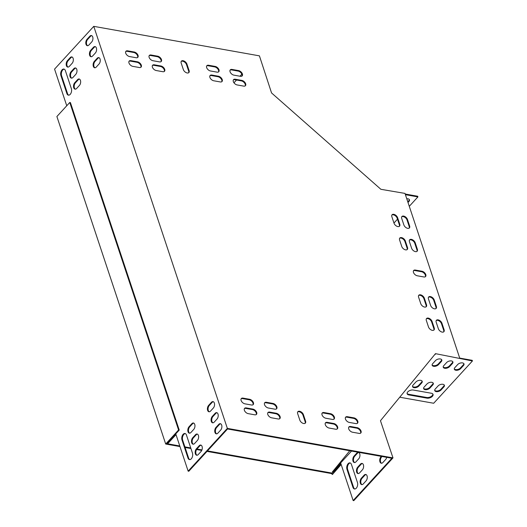 <?xml version="1.0" encoding="UTF-8"?>
<svg xmlns="http://www.w3.org/2000/svg" width="527" height="527" viewBox="0 0 527 527"><rect width="100%" height="100%" fill="white"/><g stroke="black" fill="none" stroke-linecap="round" stroke-linejoin="round"><path stroke-width="0.79" d="M341.173 464.518L332.432 474.491L331.351 473.536L331.799 473.048L207.467 450.901M201.96 449.92L196.94 449.024M190.734 447.917L184.898 446.883M179.786 445.967L166.809 443.655L179.239 430.091L70.427 102.587L69.768 102.475L56.89 116.526L165.702 444.03L178.581 429.979L179.239 430.091M331.351 473.536L207.019 451.389M201.742 450.447L196.584 449.531M190.932 448.523L185.102 447.482M179.984 446.573L165.702 444.03M332.88 474.004L331.799 473.048M334.935 470.4L333.36 472.12M178.581 429.979L69.768 102.475M422.055 381.034A3.61 1.983 -18.4 0 1 421.448 382.338L418.649 385.395A3.61 1.983 -18.4 0 1 415.348 387.016A3.61 1.983 -18.4 0 1 412.509 386.331M441.652 359.651A3.61 1.983 -18.4 0 1 441.046 360.955L438.247 364.012A3.61 1.983 -18.4 0 1 434.946 365.633A3.61 1.983 -18.4 0 1 432.107 364.947M432.898 394.084A4.124 2.266 -18.4 0 1 430.829 396.673A4.124 2.266 -18.4 0 1 426.679 397.483L408.603 394.268A4.124 2.266 -18.4 0 1 407.088 393.432M463.832 363.604A3.61 1.983 -18.4 0 1 463.233 364.908L460.433 367.965A3.61 1.983 -18.4 0 1 457.133 369.585A3.61 1.983 -18.4 0 1 454.294 368.9M444.235 384.987A3.61 1.983 -18.4 0 1 443.635 386.291L440.835 389.348A3.61 1.983 -18.4 0 1 437.535 390.968A3.61 1.983 -18.4 0 1 434.696 390.283M452.739 361.627A3.61 1.983 -18.4 0 1 452.14 362.932L449.34 365.988A3.61 1.983 -18.4 0 1 446.04 367.609A3.61 1.983 -18.4 0 1 443.2 366.924M433.141 383.01A3.61 1.983 -18.4 0 1 432.542 384.315L429.742 387.371A3.61 1.983 -18.4 0 1 426.442 388.992A3.61 1.983 -18.4 0 1 423.603 388.307M459.715 358.096L472.212 360.323L472.429 360.975L433.681 403.254L399.749 397.213M351.535 451.066L340.646 462.943L353.136 500.531L353.795 500.65L392.99 457.884L380.461 420.724L435.48 353.65L472.429 360.975M408.01 202.487L408.932 201.485A3.61 1.983 161.6 0 0 409.479 199.832A3.61 1.983 161.6 0 0 406.785 198.798M405.415 194.674L417.911 196.9L409.281 206.314M397.49 219.186L393.965 223.026M72.976 77.429A3.61 2.115 100.1 0 1 71.389 78.121A3.61 2.115 100.1 0 1 69.854 75.519A3.61 2.115 100.1 0 1 71.073 71.712L73.872 68.655A3.61 2.115 100.1 0 1 75.46 67.963A3.61 2.115 100.1 0 1 76.995 70.565A3.61 2.115 100.1 0 1 75.776 74.373L72.976 77.429M96.237 67.074A3.61 2.115 100.1 0 1 94.656 67.766A3.61 2.115 100.1 0 1 93.114 65.164A3.61 2.115 100.1 0 1 94.34 61.356L97.139 58.299A3.61 2.115 100.1 0 1 98.72 57.608A3.61 2.115 100.1 0 1 100.262 60.216A3.61 2.115 100.1 0 1 99.036 64.024L96.237 67.074M189.041 426.751A3.61 2.115 -79.9 0 0 187.816 430.559A3.61 2.115 -79.9 0 0 189.358 433.161A3.61 2.115 -79.9 0 0 190.939 432.469L193.738 429.413A3.61 2.115 -79.9 0 0 194.957 425.605A3.61 2.115 -79.9 0 0 193.422 423.003A3.61 2.115 -79.9 0 0 191.841 423.695L189.041 426.751L189.694 426.87A3.61 2.115 -79.9 0 0 188.468 430.401A3.61 2.115 -79.9 0 0 189.694 433.174M196.367 448.813A3.61 2.115 -79.9 0 0 195.148 452.621A3.61 2.115 -79.9 0 0 196.69 455.223A3.61 2.115 -79.9 0 0 198.271 454.531L201.07 451.474A3.61 2.115 -79.9 0 0 202.289 447.667A3.61 2.115 -79.9 0 0 200.754 445.065A3.61 2.115 -79.9 0 0 199.166 445.756L196.367 448.813L197.026 448.932A3.61 2.115 -79.9 0 0 195.8 452.462A3.61 2.115 -79.9 0 0 197.026 455.236M212.302 416.396A3.61 2.115 -79.9 0 0 211.083 420.203A3.61 2.115 -79.9 0 0 212.618 422.812A3.61 2.115 -79.9 0 0 214.206 422.12L217.005 419.064A3.61 2.115 -79.9 0 0 218.224 415.256A3.61 2.115 -79.9 0 0 216.683 412.654A3.61 2.115 -79.9 0 0 215.102 413.346L212.302 416.396L212.961 416.514A3.61 2.115 -79.9 0 0 211.729 420.045A3.61 2.115 -79.9 0 0 212.954 422.825M187.968 457.976A4.124 2.418 -79.9 0 0 189.489 459.59A4.124 2.418 -79.9 0 0 192.105 457.548A4.124 2.418 -79.9 0 0 192.447 453.088L186.479 435.111A4.124 2.418 -79.9 0 0 184.957 433.497A4.124 2.418 -79.9 0 0 182.342 435.539A4.124 2.418 -79.9 0 0 181.999 439.999L187.968 457.976L188.626 458.095A4.124 2.418 -79.9 0 0 189.819 459.61M215.965 427.43A3.61 2.115 -79.9 0 0 214.746 431.238A3.61 2.115 -79.9 0 0 216.287 433.84A3.61 2.115 -79.9 0 0 217.868 433.148L220.668 430.091A3.61 2.115 -79.9 0 0 221.887 426.284A3.61 2.115 -79.9 0 0 220.352 423.682A3.61 2.115 -79.9 0 0 218.764 424.373L215.965 427.43L216.623 427.549A3.61 2.115 -79.9 0 0 215.398 431.079A3.61 2.115 -79.9 0 0 216.623 433.853M167.369 443.049L175.814 434.017L188.146 471.145L227.348 428.379L93.766 26.35L54.571 69.116L66.751 105.769M88.905 45.012A3.61 2.115 100.1 0 1 87.324 45.704A3.61 2.115 100.1 0 1 85.789 43.102A3.61 2.115 100.1 0 1 87.008 39.294L89.807 36.238A3.61 2.115 100.1 0 1 91.388 35.546A3.61 2.115 100.1 0 1 92.93 38.148A3.61 2.115 100.1 0 1 91.705 41.962L88.905 45.012M60.908 75.565A4.124 2.418 100.1 0 1 61.257 71.105A4.124 2.418 100.1 0 1 63.872 69.057A4.124 2.418 100.1 0 1 65.388 70.677L71.362 88.655A4.124 2.418 100.1 0 1 71.013 93.108A4.124 2.418 100.1 0 1 68.398 95.156A4.124 2.418 100.1 0 1 66.883 93.536L60.908 75.565L61.567 75.677L67.542 93.654A4.124 2.418 -79.9 0 0 68.734 95.176M208.639 405.368A3.61 2.115 -79.9 0 0 207.414 409.176A3.61 2.115 -79.9 0 0 208.955 411.778A3.61 2.115 -79.9 0 0 210.536 411.086L213.336 408.03A3.61 2.115 -79.9 0 0 214.561 404.222A3.61 2.115 -79.9 0 0 213.02 401.62A3.61 2.115 -79.9 0 0 211.439 402.312L208.639 405.368L209.291 405.48A3.61 2.115 -79.9 0 0 208.066 409.018A3.61 2.115 -79.9 0 0 209.291 411.791M192.704 437.779A3.61 2.115 -79.9 0 0 191.485 441.593A3.61 2.115 -79.9 0 0 193.02 444.195A3.61 2.115 -79.9 0 0 194.601 443.503L197.401 440.447A3.61 2.115 -79.9 0 0 198.626 436.639A3.61 2.115 -79.9 0 0 197.085 434.037A3.61 2.115 -79.9 0 0 195.504 434.729L192.704 437.779L193.363 437.897A3.61 2.115 -79.9 0 0 192.131 441.428A3.61 2.115 -79.9 0 0 193.356 444.208M92.574 56.046A3.61 2.115 100.1 0 1 90.993 56.738A3.61 2.115 100.1 0 1 89.452 54.136A3.61 2.115 100.1 0 1 90.67 50.328L93.47 47.272A3.61 2.115 100.1 0 1 95.058 46.58A3.61 2.115 100.1 0 1 96.593 49.182A3.61 2.115 100.1 0 1 95.374 52.99L92.574 56.046M69.307 66.395A3.61 2.115 100.1 0 1 67.726 67.087A3.61 2.115 100.1 0 1 66.185 64.485A3.61 2.115 100.1 0 1 67.41 60.677L70.21 57.621A3.61 2.115 100.1 0 1 71.791 56.929A3.61 2.115 100.1 0 1 73.332 59.531A3.61 2.115 100.1 0 1 72.107 63.345L69.307 66.395M76.639 88.464A3.61 2.115 100.1 0 1 75.058 89.155A3.61 2.115 100.1 0 1 73.516 86.547A3.61 2.115 100.1 0 1 74.742 82.739L77.541 79.682A3.61 2.115 100.1 0 1 79.122 78.991A3.61 2.115 100.1 0 1 80.657 81.599A3.61 2.115 100.1 0 1 79.439 85.407L76.639 88.464M75.776 68.069A3.61 2.115 -79.9 0 0 74.531 68.773L71.731 71.824A3.61 2.115 -79.9 0 0 70.506 75.361A3.61 2.115 -79.9 0 0 71.731 78.134M99.043 57.713A3.61 2.115 -79.9 0 0 97.798 58.418L94.992 61.475A3.61 2.115 -79.9 0 0 93.766 65.005A3.61 2.115 -79.9 0 0 94.992 67.785M193.745 423.109A3.61 2.115 -79.9 0 0 192.493 423.813L189.694 426.87M201.07 445.17A3.61 2.115 -79.9 0 0 199.825 445.875L197.026 448.932M217.005 412.753A3.61 2.115 -79.9 0 0 215.76 413.458L212.961 416.514M185.28 433.596A4.124 2.418 -79.9 0 0 182.895 435.908A4.124 2.418 -79.9 0 0 182.652 440.117L188.626 458.095M220.668 423.787A3.61 2.115 -79.9 0 0 219.423 424.492L216.623 427.549M188.146 471.145L188.804 471.257L227.552 428.978L391.884 458.253L353.136 500.531M167.415 443.181L168.073 443.299L176.018 434.63M91.711 35.652A3.61 2.115 -79.9 0 0 90.466 36.356L87.666 39.413A3.61 2.115 -79.9 0 0 86.435 42.944A3.61 2.115 -79.9 0 0 87.66 45.717M64.195 69.156A4.124 2.418 -79.9 0 0 61.811 71.468A4.124 2.418 -79.9 0 0 61.567 75.677M213.343 401.726A3.61 2.115 -79.9 0 0 212.091 402.43L209.291 405.48M197.408 434.136A3.61 2.115 -79.9 0 0 196.163 434.841L193.363 437.897M95.374 46.679A3.61 2.115 -79.9 0 0 94.129 47.39L91.329 50.44A3.61 2.115 -79.9 0 0 90.104 53.978A3.61 2.115 -79.9 0 0 91.329 56.751M72.113 57.035A3.61 2.115 -79.9 0 0 70.868 57.739L68.069 60.796A3.61 2.115 -79.9 0 0 66.837 64.327A3.61 2.115 -79.9 0 0 68.062 67.107M79.445 79.096A3.61 2.115 -79.9 0 0 78.194 79.801L75.394 82.858A3.61 2.115 -79.9 0 0 74.169 86.388A3.61 2.115 -79.9 0 0 75.394 89.168M233.968 82.792L236.504 80.018M239.983 76.231L241.847 74.188M459.728 358.149L404.993 193.416L380.876 189.298L271.557 92.95L259.416 55.855L93.766 26.35M357.695 467.172A3.61 2.115 -79.9 0 0 356.469 470.98A3.61 2.115 -79.9 0 0 358.011 473.582A3.61 2.115 -79.9 0 0 359.592 472.89L362.392 469.834A3.61 2.115 -79.9 0 0 363.617 466.026A3.61 2.115 -79.9 0 0 362.075 463.424A3.61 2.115 -79.9 0 0 360.494 464.116L357.695 467.172L358.353 467.291A3.61 2.115 -79.9 0 0 357.122 470.822A3.61 2.115 -79.9 0 0 358.347 473.595M352.958 487.37A4.124 2.418 -79.9 0 0 354.473 488.984A4.124 2.418 -79.9 0 0 357.089 486.941A4.124 2.418 -79.9 0 0 357.438 482.482L351.463 464.504A4.124 2.418 -79.9 0 0 349.948 462.89A4.124 2.418 -79.9 0 0 347.333 464.933A4.124 2.418 -79.9 0 0 346.983 469.392L352.958 487.37L353.617 487.482A4.124 2.418 -79.9 0 0 354.809 489.003M381.357 456.382L380.955 456.817A3.61 2.115 -79.9 0 0 379.736 460.631A3.61 2.115 -79.9 0 0 381.271 463.233A3.61 2.115 -79.9 0 0 382.859 462.541L385.659 459.485A3.61 2.115 -79.9 0 0 386.719 457.337M361.357 478.2A3.61 2.115 -79.9 0 0 360.139 482.014A3.61 2.115 -79.9 0 0 361.674 484.616A3.61 2.115 -79.9 0 0 363.261 483.924L366.061 480.868A3.61 2.115 -79.9 0 0 367.279 477.06A3.61 2.115 -79.9 0 0 365.738 474.458A3.61 2.115 -79.9 0 0 364.157 475.15L361.357 478.2L362.016 478.318A3.61 2.115 -79.9 0 0 360.791 481.856A3.61 2.115 -79.9 0 0 362.009 484.629M354.025 456.138A3.61 2.115 -79.9 0 0 352.807 459.952A3.61 2.115 -79.9 0 0 354.348 462.554A3.61 2.115 -79.9 0 0 355.929 461.863L358.729 458.806A3.61 2.115 -79.9 0 0 359.948 454.999A3.61 2.115 -79.9 0 0 358.413 452.397A3.61 2.115 -79.9 0 0 356.825 453.088L354.025 456.138L354.684 456.257A3.61 2.115 -79.9 0 0 353.459 459.788A3.61 2.115 -79.9 0 0 354.684 462.568M362.398 463.529A3.61 2.115 -79.9 0 0 361.153 464.234L358.353 467.291M350.271 462.983A4.124 2.418 -79.9 0 0 347.886 465.301A4.124 2.418 -79.9 0 0 347.642 469.504L353.617 487.482M382.016 456.494L381.614 456.935A3.61 2.115 -79.9 0 0 380.389 460.473A3.61 2.115 -79.9 0 0 381.614 463.246M366.061 474.557A3.61 2.115 -79.9 0 0 364.816 475.262L362.016 478.318M358.729 452.495A3.61 2.115 -79.9 0 0 357.484 453.2L354.684 456.257M432.759 384.967L429.96 388.024A3.61 1.983 -18.4 0 1 426.363 389.684A3.61 1.983 -18.4 0 1 423.655 388.649A3.61 1.983 -18.4 0 1 424.209 386.996L427.008 383.946A3.61 1.983 -18.4 0 1 430.605 382.286A3.61 1.983 -18.4 0 1 433.306 383.32A3.61 1.983 -18.4 0 1 432.759 384.967L432.542 384.315M452.357 363.584L449.557 366.64A3.61 1.983 -18.4 0 1 445.961 368.301A3.61 1.983 -18.4 0 1 443.253 367.266A3.61 1.983 -18.4 0 1 443.806 365.613L446.606 362.563A3.61 1.983 -18.4 0 1 450.203 360.903A3.61 1.983 -18.4 0 1 452.904 361.937A3.61 1.983 -18.4 0 1 452.357 363.584L452.14 362.932M443.853 386.943L441.046 390A3.61 1.983 -18.4 0 1 437.45 391.66A3.61 1.983 -18.4 0 1 434.749 390.626A3.61 1.983 -18.4 0 1 435.295 388.972L438.095 385.922A3.61 1.983 -18.4 0 1 441.692 384.262A3.61 1.983 -18.4 0 1 444.399 385.296A3.61 1.983 -18.4 0 1 443.853 386.943L443.635 386.291M435.737 353.874L435.058 354.157M434.946 354.302L435.289 354.361M463.45 365.56L460.651 368.617A3.61 1.983 -18.4 0 1 457.054 370.277A3.61 1.983 -18.4 0 1 454.346 369.243A3.61 1.983 -18.4 0 1 454.893 367.589L457.693 364.539A3.61 1.983 -18.4 0 1 461.296 362.879A3.61 1.983 -18.4 0 1 463.997 363.913A3.61 1.983 -18.4 0 1 463.45 365.56L463.233 364.908M413.3 390.033L431.376 393.254A4.124 2.266 -18.4 0 1 433.049 394.394A4.124 2.266 -18.4 0 1 431.31 397.18A4.124 2.266 -18.4 0 1 426.896 398.142L408.82 394.921A4.124 2.266 -18.4 0 1 407.147 393.774A4.124 2.266 -18.4 0 1 408.893 390.994A4.124 2.266 -18.4 0 1 413.3 390.033M441.264 361.608L438.464 364.664A3.61 1.983 -18.4 0 1 434.867 366.324A3.61 1.983 -18.4 0 1 432.166 365.29A3.61 1.983 -18.4 0 1 432.713 363.637L435.513 360.587A3.61 1.983 -18.4 0 1 439.11 358.927A3.61 1.983 -18.4 0 1 441.81 359.961A3.61 1.983 -18.4 0 1 441.264 361.608L441.046 360.955M421.666 382.991L418.866 386.047A3.61 1.983 -18.4 0 1 415.269 387.707A3.61 1.983 -18.4 0 1 412.569 386.673A3.61 1.983 -18.4 0 1 413.115 385.026L415.915 381.97A3.61 1.983 -18.4 0 1 419.512 380.31A3.61 1.983 -18.4 0 1 422.213 381.344A3.61 1.983 -18.4 0 1 421.666 382.991L421.448 382.338M405.197 194.022L417.694 196.248L417.911 196.9M407.793 201.834L408.715 200.827A3.61 1.983 161.6 0 0 409.321 199.522M297.676 411.956A3.61 2.148 -137.5 0 1 300.588 412.325A3.61 2.148 -137.5 0 1 302.959 415.124L305.133 421.659A3.61 2.148 -137.5 0 1 305.107 423.313M181.209 61.409A3.61 2.148 -137.5 0 1 184.114 61.778A3.61 2.148 -137.5 0 1 186.486 64.577L188.659 71.112A3.61 2.148 -137.5 0 1 188.633 72.766M413.491 270.766A3.61 2.148 -137.5 0 1 414.94 270.555L421.514 271.728A3.61 2.148 -137.5 0 1 424.63 273.79A3.61 2.148 -137.5 0 1 425.315 276.747M152.422 65.506A3.61 2.148 -137.5 0 1 153.871 65.302L160.445 66.474A3.61 2.148 -137.5 0 1 163.568 68.536A3.61 2.148 -137.5 0 1 164.246 71.494M149.161 55.704A3.61 2.148 -137.5 0 1 150.617 55.493L157.191 56.666A3.61 2.148 -137.5 0 1 160.307 58.734A3.61 2.148 -137.5 0 1 160.992 61.692M209.937 75.756A3.61 2.148 -137.5 0 1 211.393 75.545L217.961 76.718A3.61 2.148 -137.5 0 1 221.083 78.786A3.61 2.148 -137.5 0 1 221.768 81.744M206.676 65.947A3.61 2.148 -137.5 0 1 208.132 65.743L214.706 66.909A3.61 2.148 -137.5 0 1 217.822 68.978A3.61 2.148 -137.5 0 1 218.507 71.935M233.356 79.926A3.61 2.148 -137.5 0 1 234.805 79.715L241.379 80.888A3.61 2.148 -137.5 0 1 244.502 82.956A3.61 2.148 -137.5 0 1 245.18 85.914M129.003 61.336A3.61 2.148 -137.5 0 1 130.459 61.132L137.027 62.298A3.61 2.148 -137.5 0 1 140.149 64.366A3.61 2.148 -137.5 0 1 140.834 67.324M322.063 413.227A3.61 2.148 -137.5 0 1 323.519 413.016L330.093 414.189A3.61 2.148 -137.5 0 1 333.209 416.258A3.61 2.148 -137.5 0 1 333.894 419.215M325.324 423.029A3.61 2.148 -137.5 0 1 326.773 422.825L333.347 423.998A3.61 2.148 -137.5 0 1 336.47 426.06A3.61 2.148 -137.5 0 1 337.148 429.018M264.547 402.984A3.61 2.148 -137.5 0 1 266.003 402.773L272.578 403.945A3.61 2.148 -137.5 0 1 275.693 406.007A3.61 2.148 -137.5 0 1 276.379 408.965M267.808 412.786A3.61 2.148 -137.5 0 1 269.257 412.582L275.832 413.748A3.61 2.148 -137.5 0 1 278.948 415.816A3.61 2.148 -137.5 0 1 279.633 418.774M241.129 398.807A3.61 2.148 -137.5 0 1 242.585 398.603L249.159 399.776A3.61 2.148 -137.5 0 1 252.275 401.837A3.61 2.148 -137.5 0 1 252.96 404.795M345.481 417.397A3.61 2.148 -137.5 0 1 346.937 417.193L353.505 418.359A3.61 2.148 -137.5 0 1 356.627 420.427A3.61 2.148 -137.5 0 1 357.313 423.385M125.742 51.534A3.61 2.148 -137.5 0 1 127.198 51.323L133.772 52.496A3.61 2.148 -137.5 0 1 136.888 54.558A3.61 2.148 -137.5 0 1 137.573 57.515M230.095 70.117A3.61 2.148 -137.5 0 1 231.551 69.913L238.125 71.086A3.61 2.148 -137.5 0 1 241.241 73.148A3.61 2.148 -137.5 0 1 241.926 76.105M348.742 427.206A3.61 2.148 -137.5 0 1 350.191 426.995L356.766 428.168A3.61 2.148 -137.5 0 1 359.882 430.236A3.61 2.148 -137.5 0 1 360.567 433.187M244.39 408.616A3.61 2.148 -137.5 0 1 245.839 408.405L252.413 409.578A3.61 2.148 -137.5 0 1 255.536 411.646A3.61 2.148 -137.5 0 1 256.214 414.604M399.611 238.309A3.61 2.148 -137.5 0 1 402.523 238.672A3.61 2.148 -137.5 0 1 404.894 241.471L407.068 248.013A3.61 2.148 -137.5 0 1 407.042 249.666M418.616 295.509A3.61 2.148 -137.5 0 1 421.528 295.871A3.61 2.148 -137.5 0 1 423.899 298.671L426.066 305.212A3.61 2.148 -137.5 0 1 426.047 306.859M426.356 318.795A3.61 2.148 -137.5 0 1 429.261 319.158A3.61 2.148 -137.5 0 1 431.633 321.964L433.807 328.499A3.61 2.148 -137.5 0 1 433.78 330.152M391.877 215.023A3.61 2.148 -137.5 0 1 394.782 215.385A3.61 2.148 -137.5 0 1 397.154 218.185L399.328 224.726A3.61 2.148 -137.5 0 1 399.301 226.373M428.477 297.268A3.61 2.148 -137.5 0 1 431.389 297.63A3.61 2.148 -137.5 0 1 433.761 300.43L435.928 306.964A3.61 2.148 -137.5 0 1 435.908 308.618M409.472 240.068A3.61 2.148 -137.5 0 1 412.384 240.431A3.61 2.148 -137.5 0 1 414.756 243.23L416.923 249.765A3.61 2.148 -137.5 0 1 416.903 251.419M401.739 216.775A3.61 2.148 -137.5 0 1 404.644 217.144A3.61 2.148 -137.5 0 1 407.015 219.943L409.189 226.478A3.61 2.148 -137.5 0 1 409.163 228.132M436.218 320.554A3.61 2.148 -137.5 0 1 439.123 320.917A3.61 2.148 -137.5 0 1 441.494 323.716L443.668 330.258A3.61 2.148 -137.5 0 1 443.642 331.905M340.949 463.839L332.866 472.653L332.247 472.106L349.77 450.75M340.646 462.943L332.247 472.106M392.99 457.884L227.348 428.379M303.407 414.63L305.581 421.172A3.61 2.148 -137.5 0 1 305.364 423.095A3.61 2.148 -137.5 0 1 302.432 423.076A3.61 2.148 -137.5 0 1 299.823 420.144L297.656 413.609A3.61 2.148 -137.5 0 1 297.874 411.686A3.61 2.148 -137.5 0 1 300.805 411.699A3.61 2.148 -137.5 0 1 303.407 414.63L302.959 415.124M183.356 69.597L181.183 63.062A3.61 2.148 -137.5 0 1 181.4 61.139A3.61 2.148 -137.5 0 1 184.331 61.152A3.61 2.148 -137.5 0 1 186.933 64.09L189.107 70.625A3.61 2.148 -137.5 0 1 188.89 72.548A3.61 2.148 -137.5 0 1 185.959 72.535A3.61 2.148 -137.5 0 1 183.356 69.597M415.388 270.068L421.962 271.24A3.61 2.148 -137.5 0 1 425.236 273.526A3.61 2.148 -137.5 0 1 425.572 276.537A3.61 2.148 -137.5 0 1 423.866 276.958L417.292 275.786A3.61 2.148 -137.5 0 1 414.018 273.5A3.61 2.148 -137.5 0 1 413.682 270.489A3.61 2.148 -137.5 0 1 415.388 270.068L414.94 270.555M162.797 71.705L156.223 70.532A3.61 2.148 -137.5 0 1 152.949 68.246A3.61 2.148 -137.5 0 1 152.613 65.236A3.61 2.148 -137.5 0 1 154.319 64.814L160.893 65.98A3.61 2.148 -137.5 0 1 164.174 68.266A3.61 2.148 -137.5 0 1 164.503 71.283A3.61 2.148 -137.5 0 1 162.797 71.705M159.536 61.896L152.962 60.724A3.61 2.148 -137.5 0 1 149.688 58.444A3.61 2.148 -137.5 0 1 149.352 55.427A3.61 2.148 -137.5 0 1 151.065 55.006L157.639 56.178A3.61 2.148 -137.5 0 1 160.913 58.464A3.61 2.148 -137.5 0 1 161.249 61.475A3.61 2.148 -137.5 0 1 159.536 61.896M220.312 81.948L213.738 80.776A3.61 2.148 -137.5 0 1 210.464 78.49A3.61 2.148 -137.5 0 1 210.128 75.48A3.61 2.148 -137.5 0 1 211.841 75.058L218.409 76.231A3.61 2.148 -137.5 0 1 221.689 78.516A3.61 2.148 -137.5 0 1 222.019 81.527A3.61 2.148 -137.5 0 1 220.312 81.948M217.052 72.146L210.477 70.974A3.61 2.148 -137.5 0 1 207.203 68.688A3.61 2.148 -137.5 0 1 206.874 65.677A3.61 2.148 -137.5 0 1 208.58 65.249L215.154 66.422A3.61 2.148 -137.5 0 1 218.428 68.708A3.61 2.148 -137.5 0 1 218.764 71.718A3.61 2.148 -137.5 0 1 217.052 72.146M235.253 79.228L241.827 80.4A3.61 2.148 -137.5 0 1 245.101 82.686A3.61 2.148 -137.5 0 1 245.437 85.697A3.61 2.148 -137.5 0 1 243.731 86.118L237.157 84.946A3.61 2.148 -137.5 0 1 233.883 82.667A3.61 2.148 -137.5 0 1 233.547 79.649A3.61 2.148 -137.5 0 1 235.253 79.228L234.805 79.715M139.378 67.528L132.804 66.362A3.61 2.148 -137.5 0 1 129.53 64.077A3.61 2.148 -137.5 0 1 129.194 61.066A3.61 2.148 -137.5 0 1 130.907 60.638L137.475 61.811A3.61 2.148 -137.5 0 1 140.755 64.096A3.61 2.148 -137.5 0 1 141.084 67.107A3.61 2.148 -137.5 0 1 139.378 67.528M323.967 412.529L330.541 413.702A3.61 2.148 -137.5 0 1 333.815 415.987A3.61 2.148 -137.5 0 1 334.151 418.998A3.61 2.148 -137.5 0 1 332.438 419.42L325.864 418.247A3.61 2.148 -137.5 0 1 322.59 415.968A3.61 2.148 -137.5 0 1 322.254 412.951A3.61 2.148 -137.5 0 1 323.967 412.529L323.519 413.016M327.221 422.338L333.795 423.504A3.61 2.148 -137.5 0 1 337.069 425.79A3.61 2.148 -137.5 0 1 337.405 428.807A3.61 2.148 -137.5 0 1 335.699 429.228L329.125 428.056A3.61 2.148 -137.5 0 1 325.851 425.77A3.61 2.148 -137.5 0 1 325.515 422.759A3.61 2.148 -137.5 0 1 327.221 422.338L326.773 422.825M266.451 402.285L273.026 403.458A3.61 2.148 -137.5 0 1 276.3 405.737A3.61 2.148 -137.5 0 1 276.629 408.754A3.61 2.148 -137.5 0 1 274.923 409.176L268.348 408.003A3.61 2.148 -137.5 0 1 265.074 405.718A3.61 2.148 -137.5 0 1 264.738 402.707A3.61 2.148 -137.5 0 1 266.451 402.285L266.003 402.773M269.705 412.088L276.28 413.26A3.61 2.148 -137.5 0 1 279.554 415.546A3.61 2.148 -137.5 0 1 279.89 418.557A3.61 2.148 -137.5 0 1 278.184 418.978L271.609 417.812A3.61 2.148 -137.5 0 1 268.335 415.526A3.61 2.148 -137.5 0 1 267.999 412.509A3.61 2.148 -137.5 0 1 269.705 412.088L269.257 412.582M251.504 405.006L244.93 403.834A3.61 2.148 -137.5 0 1 241.656 401.548A3.61 2.148 -137.5 0 1 241.32 398.537A3.61 2.148 -137.5 0 1 243.033 398.116L249.607 399.282A3.61 2.148 -137.5 0 1 252.881 401.567A3.61 2.148 -137.5 0 1 253.217 404.584A3.61 2.148 -137.5 0 1 251.504 405.006M347.385 416.699L353.953 417.871A3.61 2.148 -137.5 0 1 357.234 420.157A3.61 2.148 -137.5 0 1 357.563 423.168A3.61 2.148 -137.5 0 1 355.857 423.589L349.282 422.423A3.61 2.148 -137.5 0 1 346.008 420.138A3.61 2.148 -137.5 0 1 345.672 417.127A3.61 2.148 -137.5 0 1 347.385 416.699L346.937 417.193M136.118 57.726L129.55 56.554A3.61 2.148 -137.5 0 1 126.269 54.268A3.61 2.148 -137.5 0 1 125.94 51.257A3.61 2.148 -137.5 0 1 127.646 50.836L134.22 52.008A3.61 2.148 -137.5 0 1 137.494 54.294A3.61 2.148 -137.5 0 1 137.83 57.305A3.61 2.148 -137.5 0 1 136.118 57.726M231.999 69.426L238.573 70.592A3.61 2.148 -137.5 0 1 241.847 72.878A3.61 2.148 -137.5 0 1 242.183 75.895A3.61 2.148 -137.5 0 1 240.47 76.316L233.896 75.144A3.61 2.148 -137.5 0 1 230.622 72.858A3.61 2.148 -137.5 0 1 230.286 69.847A3.61 2.148 -137.5 0 1 231.999 69.426L231.551 69.913M350.639 426.508L357.214 427.68A3.61 2.148 -137.5 0 1 360.488 429.966A3.61 2.148 -137.5 0 1 360.824 432.977A3.61 2.148 -137.5 0 1 359.118 433.398L352.543 432.226A3.61 2.148 -137.5 0 1 349.263 429.94A3.61 2.148 -137.5 0 1 348.933 426.929A3.61 2.148 -137.5 0 1 350.639 426.508L350.191 426.995M254.765 414.808L248.191 413.636A3.61 2.148 -137.5 0 1 244.917 411.35A3.61 2.148 -137.5 0 1 244.581 408.339A3.61 2.148 -137.5 0 1 246.287 407.918L252.861 409.09A3.61 2.148 -137.5 0 1 256.142 411.376A3.61 2.148 -137.5 0 1 256.471 414.387A3.61 2.148 -137.5 0 1 254.765 414.808M401.758 246.498L399.591 239.963A3.61 2.148 -137.5 0 1 399.809 238.033A3.61 2.148 -137.5 0 1 402.74 238.052A3.61 2.148 -137.5 0 1 405.342 240.984L407.516 247.525A3.61 2.148 -137.5 0 1 407.299 249.449A3.61 2.148 -137.5 0 1 404.367 249.429A3.61 2.148 -137.5 0 1 401.758 246.498M420.763 303.697L418.596 297.162A3.61 2.148 -137.5 0 1 418.807 295.232A3.61 2.148 -137.5 0 1 421.738 295.252A3.61 2.148 -137.5 0 1 424.347 298.183L426.514 304.725A3.61 2.148 -137.5 0 1 426.303 306.648A3.61 2.148 -137.5 0 1 423.372 306.628A3.61 2.148 -137.5 0 1 420.763 303.697M432.081 321.47L434.255 328.011A3.61 2.148 -137.5 0 1 434.037 329.935A3.61 2.148 -137.5 0 1 431.106 329.915A3.61 2.148 -137.5 0 1 428.504 326.984L426.33 320.449A3.61 2.148 -137.5 0 1 426.547 318.525A3.61 2.148 -137.5 0 1 429.479 318.539A3.61 2.148 -137.5 0 1 432.081 321.47L431.633 321.964M394.025 223.211L391.851 216.676A3.61 2.148 -137.5 0 1 392.068 214.746A3.61 2.148 -137.5 0 1 395 214.766A3.61 2.148 -137.5 0 1 397.602 217.697L399.776 224.232A3.61 2.148 -137.5 0 1 399.558 226.162A3.61 2.148 -137.5 0 1 396.627 226.142A3.61 2.148 -137.5 0 1 394.025 223.211M430.625 305.456L428.451 298.914A3.61 2.148 -137.5 0 1 428.668 296.991A3.61 2.148 -137.5 0 1 431.6 297.011A3.61 2.148 -137.5 0 1 434.208 299.942L436.376 306.477A3.61 2.148 -137.5 0 1 436.158 308.4A3.61 2.148 -137.5 0 1 433.227 308.387A3.61 2.148 -137.5 0 1 430.625 305.456M411.62 248.257L409.446 241.715A3.61 2.148 -137.5 0 1 409.663 239.792A3.61 2.148 -137.5 0 1 412.595 239.811A3.61 2.148 -137.5 0 1 415.204 242.743L417.371 249.278A3.61 2.148 -137.5 0 1 417.153 251.201A3.61 2.148 -137.5 0 1 414.222 251.188A3.61 2.148 -137.5 0 1 411.62 248.257M403.886 224.97L401.712 218.428A3.61 2.148 -137.5 0 1 401.93 216.505A3.61 2.148 -137.5 0 1 404.861 216.525A3.61 2.148 -137.5 0 1 407.463 219.456L409.637 225.991A3.61 2.148 -137.5 0 1 409.42 227.914A3.61 2.148 -137.5 0 1 406.488 227.901A3.61 2.148 -137.5 0 1 403.886 224.97M441.942 323.229L444.116 329.764A3.61 2.148 -137.5 0 1 443.899 331.694A3.61 2.148 -137.5 0 1 440.967 331.674A3.61 2.148 -137.5 0 1 438.365 328.743L436.191 322.201A3.61 2.148 -137.5 0 1 436.409 320.278A3.61 2.148 -137.5 0 1 439.34 320.297A3.61 2.148 -137.5 0 1 441.942 323.229L441.494 323.716M444.116 329.764L443.668 330.258M407.463 219.456L407.015 219.943M409.637 225.991L409.189 226.478M415.204 242.743L414.756 243.23M417.371 249.278L416.923 249.765M434.208 299.942L433.761 300.43M436.376 306.477L435.928 306.964M397.602 217.697L397.154 218.185M399.776 224.232L399.328 224.726M434.255 328.011L433.807 328.499M424.347 298.183L423.899 298.671M426.514 304.725L426.066 305.212M405.342 240.984L404.894 241.471M407.516 247.525L407.068 248.013M246.287 407.918L245.839 408.405M252.861 409.09L252.413 409.578M357.214 427.68L356.766 428.168M238.573 70.592L238.125 71.086M127.646 50.836L127.198 51.323M134.22 52.008L133.772 52.496M353.953 417.871L353.505 418.359M243.033 398.116L242.585 398.603M249.607 399.282L249.159 399.776M276.28 413.26L275.832 413.748M273.026 403.458L272.578 403.945M333.795 423.504L333.347 423.998M330.541 413.702L330.093 414.189M130.907 60.638L130.459 61.132M137.475 61.811L137.027 62.298M241.827 80.4L241.379 80.888M208.58 65.249L208.132 65.743M215.154 66.422L214.706 66.909M211.841 75.058L211.393 75.545M218.409 76.231L217.961 76.718M151.065 55.006L150.617 55.493M157.639 56.178L157.191 56.666M154.319 64.814L153.871 65.302M160.893 65.98L160.445 66.474M408.932 201.485L408.715 200.827M460.651 368.617L460.433 367.965M441.046 390L440.835 389.348M426.896 398.142L426.679 397.483M408.82 394.921L408.603 394.268M449.557 366.64L449.34 365.988M438.464 364.664L438.247 364.012M429.96 388.024L429.742 387.371M418.866 386.047L418.649 385.395M421.962 271.24L421.514 271.728M186.933 64.09L186.486 64.577M189.107 70.625L188.659 71.112M305.581 421.172L305.133 421.659M218.764 424.373L219.423 424.492M380.955 456.817L381.614 456.935M87.666 39.413L87.008 39.294M90.466 36.356L89.807 36.238M346.983 469.392L347.642 469.504M181.999 439.999L182.652 440.117M67.542 93.654L66.883 93.536M215.102 413.346L215.76 413.458M211.439 402.312L212.091 402.43M364.157 475.15L364.816 475.262M199.166 445.756L199.825 445.875M360.494 464.116L361.153 464.234M195.504 434.729L196.163 434.841M356.825 453.088L357.484 453.2M191.841 423.695L192.493 423.813M91.329 50.44L90.67 50.328M94.129 47.39L93.47 47.272M94.992 61.475L94.34 61.356M97.798 58.418L97.139 58.299M68.069 60.796L67.41 60.677M70.868 57.739L70.21 57.621M71.731 71.824L71.073 71.712M74.531 68.773L73.872 68.655M75.394 82.858L74.742 82.739M78.194 79.801L77.541 79.682"/></g></svg>

